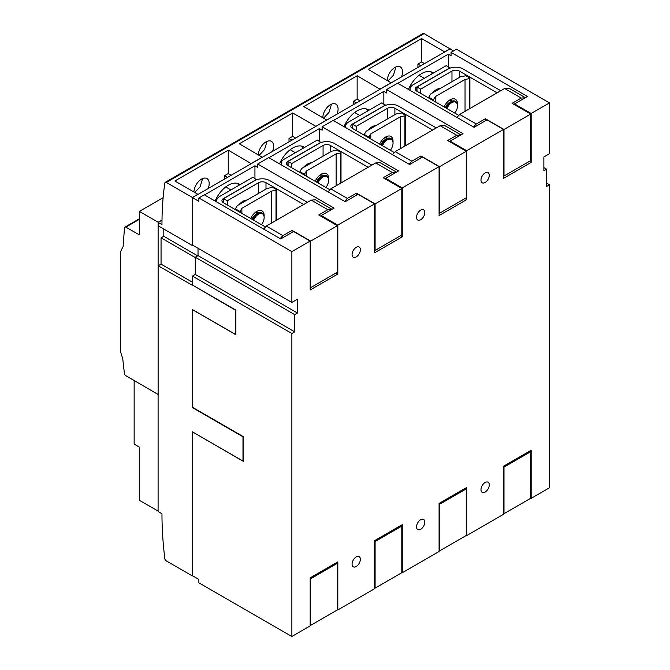 <?xml version="1.0" encoding="UTF-8"?>
<svg xmlns="http://www.w3.org/2000/svg" width="670" height="670" viewBox="0 0 670 670"><rect width="100%" height="100%" fill="white"/><g stroke="black" fill="none" stroke-linecap="round" stroke-linejoin="round"><path stroke-width="1" d="M264.139 217.348A8.609 4.966 120 0 0 264.139 217.114A8.609 4.966 120 0 0 262.355 213.177A8.609 4.966 120 0 0 258.05 213.604A8.609 4.966 120 0 0 252.925 219.793M261.442 224.71A8.057 4.648 120 0 0 264.139 217.566A8.057 4.648 120 0 0 258.444 214.274A8.057 4.648 120 0 0 253.603 220.187M252.054 219.291A6.767 3.911 120 0 1 256.233 214.048L257.531 213.303A8.609 4.966 120 0 0 252.406 219.492M246.987 200.037A13.023 7.521 120 0 0 242.976 201.293A13.023 7.521 120 0 0 238.964 204.668M250.739 218.529A10.418 6.013 -60 0 1 256.786 211.393L256.786 211.393A10.418 6.013 -60 0 1 264.114 216.51M258.603 212.792A7.161 4.137 120 0 0 258.067 212.365A7.161 4.137 120 0 0 255.53 212.248M258.369 212.884A7.161 4.137 120 0 0 257.766 212.222M237.264 205.648L267.096 188.429L272.162 187.449A0.779 0.452 180 0 1 272.966 187.558L276.333 189.51A0.779 0.452 180 0 1 276.023 190.255L271.702 191.084L241.87 208.311L240.429 210.807A0.779 0.452 180 0 1 239.14 210.983L235.765 209.04A0.779 0.452 180 0 1 235.58 208.579L237.264 205.648M271.702 222.976L271.702 191.084M241.87 213.412L241.87 208.311M303.745 204.484L265.99 182.684A5.209 3.007 180 0 0 258.628 182.684L227.323 200.757L223.638 198.638L223.638 202.884M223.638 198.638L254.943 180.565A10.418 6.013 180 0 1 269.675 180.565L307.421 202.357M227.323 200.757L227.323 205.012M217.063 202.189A10.418 6.013 180 0 1 216.72 200.657A10.418 6.013 180 0 1 219.777 196.402L252.917 177.265L256.602 179.786M256.602 179.392L223.453 198.529L223.453 202.784L265.462 227.029M223.453 202.784A5.209 3.007 180 0 1 221.929 200.657A5.209 3.007 180 0 1 223.453 198.529M262.355 213.177L261.836 212.876A8.609 4.966 120 0 0 257.531 213.303L256.233 214.048M393.03 142.928A8.609 4.966 120 0 0 393.039 142.693A8.609 4.966 120 0 0 391.255 138.757A8.609 4.966 120 0 0 386.95 139.184A8.609 4.966 120 0 0 381.825 145.373M390.342 150.289A8.057 4.648 120 0 0 393.039 143.145A8.057 4.648 120 0 0 387.344 139.863A8.057 4.648 120 0 0 382.503 145.767M380.954 144.871A6.767 3.911 120 0 1 385.133 139.628L386.431 138.883A8.609 4.966 120 0 0 381.305 145.08M375.887 125.617A13.023 7.521 120 0 0 371.875 126.873A13.023 7.521 120 0 0 367.864 130.256M379.639 144.117A10.418 6.013 -60 0 1 385.685 136.973L385.685 136.973A10.418 6.013 -60 0 1 393.014 142.09M387.503 138.372A7.161 4.137 120 0 0 386.967 137.945A7.161 4.137 120 0 0 384.429 137.827M387.268 138.464A7.161 4.137 120 0 0 386.665 137.802M366.163 131.228L395.995 114.009L401.062 113.037A0.779 0.452 180 0 1 401.866 113.146L405.233 115.089A0.779 0.452 180 0 1 404.923 115.835L400.601 116.664L370.77 133.891L369.329 136.387A0.779 0.452 180 0 1 368.031 136.563L364.664 134.62A0.779 0.452 180 0 1 364.48 134.159L366.163 131.228M400.601 148.564L400.601 116.664M370.77 138.992L370.77 133.891M432.644 130.064L394.89 108.272A5.209 3.007 180 0 0 387.528 108.272L356.222 126.345L352.537 124.218L352.537 128.464M352.537 124.218L383.843 106.145A10.418 6.013 180 0 1 398.575 106.145L436.321 127.936M356.222 126.345L356.222 130.591M345.963 127.769A10.418 6.013 180 0 1 345.62 126.236A10.418 6.013 180 0 1 348.676 121.982L381.816 102.845L385.501 105.366M385.501 104.972L352.353 124.109L352.353 128.364L394.362 152.618M352.353 128.364A5.209 3.007 180 0 1 350.829 126.236A5.209 3.007 180 0 1 352.353 124.109M391.255 138.757L390.736 138.456A8.609 4.966 120 0 0 386.431 138.883L385.133 139.628M457.484 105.718A8.609 4.966 120 0 0 457.484 105.483A8.609 4.966 120 0 0 455.701 101.547A8.609 4.966 120 0 0 451.404 101.974A8.609 4.966 120 0 0 446.279 108.171M454.788 113.088A8.057 4.648 120 0 0 457.484 105.935A8.057 4.648 120 0 0 451.789 102.652A8.057 4.648 120 0 0 446.949 108.557M445.399 107.661A6.767 3.911 120 0 1 449.578 102.418L450.877 101.673A8.609 4.966 120 0 0 445.759 107.87M440.332 88.407A13.023 7.521 120 0 0 436.321 89.663A13.023 7.521 120 0 0 432.309 93.046M444.084 106.907A10.418 6.013 -60 0 1 450.131 99.763L450.131 99.763A10.418 6.013 -60 0 1 457.459 104.88M451.957 101.162A7.161 4.137 120 0 0 451.413 100.734A7.161 4.137 120 0 0 448.875 100.617M451.714 101.254A7.161 4.137 120 0 0 451.119 100.592M430.617 94.026L460.449 76.799L465.516 75.827A0.779 0.452 180 0 1 466.312 75.936L469.678 77.879A0.779 0.452 180 0 1 469.377 78.624L465.047 79.454L435.215 96.681L433.775 99.177A0.779 0.452 180 0 1 432.485 99.353L429.118 97.41A0.779 0.452 180 0 1 428.926 96.949L430.617 94.026M465.047 111.354L465.047 79.454M435.215 101.781L435.215 96.681M497.09 92.854L459.344 71.062A5.209 3.007 180 0 0 451.974 71.062L420.668 89.135L416.991 87.008L416.991 91.262M416.991 87.008L448.289 68.935A10.418 6.013 180 0 1 463.02 68.935L500.775 90.726M420.668 89.135L420.668 93.381M410.417 90.559A10.418 6.013 180 0 1 410.074 89.026A10.418 6.013 180 0 1 413.122 84.772L446.27 65.635L449.947 68.156M449.947 67.762L416.807 86.899L416.807 91.154L458.808 115.408M416.807 91.154A5.209 3.007 180 0 1 415.283 89.026A5.209 3.007 180 0 1 416.807 86.899M455.701 101.547L455.181 101.245A8.609 4.966 120 0 0 450.877 101.673L449.578 102.418M328.585 180.138A8.609 4.966 120 0 0 328.585 179.903A8.609 4.966 120 0 0 326.809 175.967A8.609 4.966 120 0 0 322.505 176.394A8.609 4.966 120 0 0 317.379 182.583M325.896 187.5A8.057 4.648 120 0 0 328.585 180.356A8.057 4.648 120 0 0 322.89 177.064A8.057 4.648 120 0 0 318.049 182.977M316.508 182.081A6.767 3.911 120 0 1 320.687 176.838L321.985 176.093A8.609 4.966 120 0 0 316.86 182.282M311.441 162.827A13.023 7.521 120 0 0 307.421 164.083A13.023 7.521 120 0 0 303.409 167.467M315.185 181.319A10.418 6.013 -60 0 1 321.231 174.183L321.231 174.183A10.418 6.013 -60 0 1 328.568 179.3M323.057 175.582A7.161 4.137 120 0 0 322.513 175.155A7.161 4.137 120 0 0 319.975 175.037M322.814 175.674A7.161 4.137 120 0 0 322.22 175.012M301.718 168.438L331.55 151.219L336.616 150.248A0.779 0.452 180 0 1 337.412 150.356L340.779 152.299A0.779 0.452 180 0 1 340.477 153.045L336.147 153.874L306.324 171.101L304.875 173.597A0.779 0.452 180 0 1 303.585 173.773L300.219 171.83A0.779 0.452 180 0 1 300.026 171.369L301.718 168.438M336.147 185.774L336.147 153.874M306.324 176.202L306.324 171.101M368.19 167.274L330.444 145.474A5.209 3.007 180 0 0 323.074 145.474L291.777 163.547L288.092 161.428L288.092 165.674M288.092 161.428L319.397 143.355A10.418 6.013 180 0 1 334.129 143.355L371.875 165.147M291.777 163.547L291.777 167.802M281.517 164.979A10.418 6.013 180 0 1 281.174 163.447A10.418 6.013 180 0 1 284.222 159.192L317.371 140.055L321.047 142.576M321.047 142.182L287.907 161.319L287.907 165.574L329.916 189.819M287.907 165.574A5.209 3.007 180 0 1 286.383 163.447A5.209 3.007 180 0 1 287.907 161.319M326.809 175.967L326.282 175.666A8.609 4.966 120 0 0 321.985 176.093L320.687 176.838M163.128 197.675L139.335 211.41L139.335 234.802L125.927 227.205A2.085 1.206 -120 0 0 124.905 227.113A2.085 1.206 -120 0 0 124.478 227.901L123.104 246.677A158.849 91.715 -120 0 0 120.525 251.803L120.525 351.658A158.849 91.715 -120 0 0 122.736 358.651L124.386 373.425A2.094 1.206 -120 0 0 125.927 375.753L158.12 394.479L158.128 265.781L161.051 264.089L161.051 237.858L163.798 236.267L163.798 229.065M158.095 511.118L139.67 500.482L139.67 447.326L134.151 444.135L134.151 380.644M193.111 285.42L235.622 310.269L235.622 334.506L192.349 309.523L192.349 407.544L242.984 436.781L242.984 461.027L192.349 431.79L192.349 575.949L166.294 560.907A2.085 1.206 -120 0 1 164.837 558.629A346.264 199.92 -120 0 1 161.964 513.764L158.095 511.528L158.095 394.471M450.123 48.952L424.077 33.6A2.085 1.206 -120 0 0 423.03 33.5L165.256 182.324A2.085 1.206 -120 0 1 166.294 182.433L192.349 197.474L192.349 245.547L158.128 225.79L158.128 222.373L161.989 220.145M158.128 222.373L161.964 224.592A346.39 199.987 -120 0 1 164.837 183.027A2.085 1.206 -120 0 1 165.256 182.324M192.349 245.547L192.818 245.279M192.432 431.949L192.432 575.689L198.873 579.408L198.873 582.816L291.869 636.5L291.869 333.501L192.432 276.099L192.432 285.026L235.89 310.118L235.89 334.782L192.432 309.691L192.432 407.285L243.252 436.631L243.252 461.295L192.533 431.89M197.692 255.84L163.798 236.267M198.019 255.647L198.019 248.277L198.044 255.63L297.48 313.041L294.716 314.632L195.28 257.221L198.019 255.647M195.28 257.221L195.28 274.449L195.28 257.607L161.051 237.858M161.051 264.089L192.432 282.212M192.843 285.571L158.128 265.781M192.349 197.474L197.859 194.283L192.432 197.633L192.432 245.053L291.869 302.463L291.869 251.644L198.873 197.952L198.873 201.36L192.432 197.633M453.54 50.928L450.039 48.902L444.612 52.042L450.123 48.642M424.529 63.633L421.589 61.941L421.589 38.542L444.612 51.825M421.589 61.941L417.913 64.06L417.913 67.452M420.844 65.76L417.913 64.06M360.083 100.843L357.144 99.143L357.144 75.752L380.158 89.252L391.213 82.871L368.19 69.37L421.589 38.542M380.158 89.035L391.213 82.661M380.158 89.252L326.759 120.081L303.745 106.58L357.144 75.752M357.144 99.143L353.459 101.27L353.459 104.662M356.398 102.971L353.459 101.27M326.759 120.081L315.712 126.463L326.759 119.871M295.629 138.054L292.69 136.353L292.69 112.954L315.712 126.245M292.69 136.353L289.013 138.481L289.013 141.873M291.953 140.181L289.013 138.481M401.489 76.933A10.804 6.239 120 0 0 402.536 71.874A10.804 6.239 120 0 0 400.291 66.933A10.804 6.239 120 0 0 392.101 69.688A10.804 6.239 120 0 0 387.252 80.375M388.089 80.852L393.432 75.216L395.945 66.941M337.035 114.143A10.804 6.239 120 0 0 338.082 109.084A10.804 6.239 120 0 0 335.846 104.143A10.804 6.239 120 0 0 327.647 106.898A10.804 6.239 120 0 0 322.806 117.585M323.635 118.062L328.987 112.418L331.499 104.151M231.184 175.264L228.244 173.564L228.244 150.164L251.258 163.673L262.313 157.291L239.291 143.79L292.69 112.954M251.258 163.455L262.313 157.082M272.59 151.353A10.804 6.239 120 0 0 273.636 146.294A10.804 6.239 120 0 0 271.4 141.353A10.804 6.239 120 0 0 263.201 144.109A10.804 6.239 120 0 0 258.36 154.795M259.19 155.273L264.533 149.628L267.045 141.362M251.258 163.673L197.859 194.501M228.244 173.564L224.559 175.691L224.559 179.083M227.499 177.391L224.559 175.691M197.859 194.283L174.845 181.001L228.244 150.164M208.144 188.563A10.804 6.239 120 0 0 209.182 183.505A10.804 6.239 120 0 0 206.946 178.555A10.804 6.239 120 0 0 198.747 181.319A10.804 6.239 120 0 0 193.906 192.005M194.736 192.483L200.087 186.838L202.6 178.572M480.976 489.678A5.862 3.384 -60 0 1 483.539 483.782A5.862 3.384 -60 0 1 488.053 482.216A5.862 3.384 -60 0 1 489.268 484.896A5.862 3.384 -60 0 1 486.705 490.792A5.862 3.384 -60 0 1 482.191 492.366A5.862 3.384 -60 0 1 480.976 489.678M416.531 526.888A5.862 3.384 -60 0 1 419.085 520.992A5.862 3.384 -60 0 1 423.599 519.426A5.862 3.384 -60 0 1 424.814 522.106A5.862 3.384 -60 0 1 422.259 528.002A5.862 3.384 -60 0 1 417.745 529.576A5.862 3.384 -60 0 1 416.531 526.888M352.077 564.098A5.862 3.384 -60 0 1 354.639 558.202A5.862 3.384 -60 0 1 359.154 556.636A5.862 3.384 -60 0 1 360.368 559.316A5.862 3.384 -60 0 1 357.805 565.212A5.862 3.384 -60 0 1 353.291 566.787A5.862 3.384 -60 0 1 352.077 564.098M489.268 175.322A5.862 3.384 -60 0 1 486.705 181.218A5.862 3.384 -60 0 1 482.191 182.784A5.862 3.384 -60 0 1 480.976 180.104A5.862 3.384 -60 0 1 483.539 174.208A5.862 3.384 -60 0 1 488.053 172.634A5.862 3.384 -60 0 1 489.268 175.322M424.814 212.532A5.862 3.384 -60 0 1 422.259 218.428A5.862 3.384 -60 0 1 417.745 219.995A5.862 3.384 -60 0 1 416.531 217.315A5.862 3.384 -60 0 1 419.085 211.418A5.862 3.384 -60 0 1 423.599 209.844A5.862 3.384 -60 0 1 424.814 212.532M360.368 249.743A5.862 3.384 -60 0 1 357.805 255.639A5.862 3.384 -60 0 1 353.291 257.205A5.862 3.384 -60 0 1 352.077 254.525A5.862 3.384 -60 0 1 354.639 248.629A5.862 3.384 -60 0 1 359.154 247.054A5.862 3.384 -60 0 1 360.368 249.743M158.12 394.479L158.12 222.256L161.998 220.02M291.869 302.463L297.48 299.222L297.48 313.041M192.432 276.099L195.288 274.449L294.716 331.859L291.869 333.501M294.716 314.632L294.716 331.859M238.78 185.431A22.135 12.78 120 0 0 237.314 183.345M240.103 184.669A22.135 12.78 120 0 0 239.316 184.141A22.135 12.78 120 0 0 215.112 201.059M432.133 73.8A22.135 12.78 120 0 0 430.668 71.715M391.213 82.871L444.612 52.042M433.448 73.038A22.135 12.78 120 0 0 432.661 72.511A22.135 12.78 120 0 0 408.457 89.428M367.679 111.011A22.135 12.78 120 0 0 366.214 108.925M368.994 110.248A22.135 12.78 120 0 0 368.207 109.721A22.135 12.78 120 0 0 344.012 126.638M303.234 148.221A22.135 12.78 120 0 0 301.768 146.135M262.313 157.291L315.712 126.463M304.548 147.459A22.135 12.78 120 0 0 303.761 146.931A22.135 12.78 120 0 0 279.566 163.849M546.628 183.128L549.475 184.769L546.628 186.419L546.628 169.2L543.864 170.791L543.864 156.973L549.475 153.732L549.475 102.912L456.488 49.22L451.052 52.361L527.474 96.48L514.585 103.917L531.159 113.49L549.475 102.912M291.869 636.5L310.185 625.922L310.185 577.858L337.806 561.912L337.806 609.976L374.639 588.712L374.639 540.648L402.26 524.702L402.26 572.766L439.084 551.502L439.084 503.438L466.705 487.492L466.705 535.556L503.538 514.292L503.538 466.228L531.159 450.282L531.159 498.346L549.475 487.768L549.475 184.769M139.335 211.41L158.12 222.256M125.927 227.063L139.335 219.316M439.084 504.075L439.545 504.343L466.245 488.924L465.231 488.338M439.545 504.343L439.545 550.908L466.245 535.489L466.245 488.924M439.545 550.908L439.084 550.639M374.639 541.285L375.099 541.553L401.799 526.134L400.786 525.548M375.099 541.553L375.099 588.118L401.799 572.699L401.799 526.134M375.099 588.118L374.639 587.85M503.538 466.864L503.999 467.132L530.699 451.714L529.685 451.128M503.999 467.132L503.999 513.697L530.699 498.279L530.699 451.714M503.999 513.697L503.538 513.429M543.864 167.601L546.628 169.2M531.159 113.49L531.159 162.383L503.538 178.329L503.538 129.436L486.964 119.871L474.075 127.308L397.653 83.189L386.607 89.571L463.02 133.69L450.131 141.127L466.705 150.7L503.538 129.436M466.705 150.7L466.705 199.593L439.084 215.539L439.084 166.646L422.51 157.082L409.621 164.518L333.208 120.399L322.153 126.781L398.575 170.9L385.685 178.337L402.26 187.91L439.084 166.646M402.26 187.91L402.26 236.803L374.639 252.749L374.639 203.856L358.065 194.283L345.176 201.729L268.754 157.609L257.707 163.991L334.129 208.11L321.231 215.547L337.806 225.12L374.639 203.856M337.806 225.12L337.806 274.013L310.185 289.959L310.185 241.066L293.611 231.493L280.722 238.939L204.308 194.819L198.873 197.952M291.869 251.644L310.185 241.066M531.159 498.346L530.699 498.078M466.705 535.556L466.245 535.288M402.26 572.766L401.799 572.498M337.806 609.976L337.345 609.708M310.185 578.495L310.646 578.763L337.345 563.344L336.332 562.758M310.646 578.763L310.646 625.328L337.345 609.909L337.345 563.344M310.646 625.328L310.185 625.06M514.585 104.763L514.585 103.917M529.409 161.37L531.159 162.383M525.255 97.761L521.21 98.063L504.636 88.49L508.873 88.172L525.364 97.694M448.289 66.807L448.289 54.17L451.052 55.761L451.052 52.361M485.398 120.767L485.398 118.741L476.278 124L473.514 126.99M521.21 98.063L512.098 103.322L530.699 114.059L503.999 129.477L485.398 118.741M530.699 114.059L530.699 160.624L503.999 176.042L503.538 175.774M503.999 129.477L503.999 176.042M456.94 117.417L459.712 114.436L476.278 124M504.636 88.49L459.712 114.436M397.838 83.298L448.289 54.17M383.843 104.017L383.843 91.38L386.607 92.971L386.607 89.571M460.809 134.963L456.764 135.273L440.19 125.7L444.428 125.382L460.918 134.905M420.944 157.978L420.944 155.951L411.832 161.21L409.069 164.2M456.764 135.273L447.652 140.533L466.245 151.269L439.545 166.688L420.944 155.951M466.245 151.269L466.245 197.834L439.545 213.253L439.084 212.985M439.545 166.688L439.545 213.253M392.494 154.628L395.258 151.646L411.832 161.21M440.19 125.7L395.258 151.646M450.131 141.973L450.131 141.127M464.955 198.58L466.705 199.593M333.392 120.508L383.843 91.38M319.397 141.228L319.397 128.59L322.153 130.181L322.153 126.781M385.685 179.175L385.685 178.337M400.509 235.79L402.26 236.803M396.364 172.173L392.31 172.483L375.744 162.911L379.974 162.592L396.464 172.115M356.499 195.188L356.499 193.161L347.387 198.421L344.615 201.41M392.31 172.483L383.198 177.743L401.799 188.479L375.099 203.898L356.499 193.161M401.799 188.479L401.799 235.044L375.099 250.463L374.639 250.195M375.099 203.898L375.099 250.463M328.04 191.838L330.812 188.856L347.387 198.421M375.744 162.911L330.812 188.856M268.938 157.718L319.397 128.59M254.943 178.438L254.943 165.792L257.707 167.391L257.707 163.991M331.91 209.383L327.865 209.693L311.29 200.121L315.528 199.802L332.019 209.325M292.053 232.398L292.053 230.371L282.933 235.631L280.169 238.621M327.865 209.693L318.753 214.953L337.345 225.69L310.646 241.108L292.053 230.371M337.345 225.69L337.345 272.255L310.646 287.673L310.185 287.405M310.646 241.108L310.646 287.673M263.595 229.048L266.359 226.066L282.933 235.631M311.29 200.121L266.359 226.066M321.231 216.385L321.231 215.547M336.055 273L337.806 274.013M204.492 194.928L254.943 165.792M276.023 220.48L276.023 190.255M240.429 212.583L240.429 210.807M239.14 211.829L239.14 210.983M235.765 209.886L235.765 209.04M235.58 209.777L235.58 208.864M258.628 182.684L258.628 193.32M265.99 182.684L265.99 189.066M258.26 212.926L257.774 212.65A6.767 3.911 120 0 0 254.994 212.683M404.923 146.06L404.923 115.835M369.329 138.162L369.329 136.387M368.031 137.417L368.031 136.563M364.664 135.466L364.664 134.62M364.48 135.357L364.48 134.444M387.528 108.272L387.528 118.9M394.89 108.272L394.89 114.645M387.159 138.514L386.674 138.229A6.767 3.911 120 0 0 383.893 138.263M469.377 108.858L469.377 78.624M433.775 100.952L433.775 99.177M432.485 100.207L432.485 99.353M429.118 98.255L429.118 97.41M428.926 98.147L428.926 97.234M451.974 71.062L451.974 81.69M459.344 71.062L459.344 77.435M451.605 101.304L451.128 101.019A6.767 3.911 120 0 0 448.339 101.053M340.477 183.27L340.477 153.045M304.875 175.373L304.875 173.597M303.585 174.627L303.585 173.773M300.219 172.676L300.219 171.83M300.026 172.567L300.026 171.654M323.074 145.474L323.074 156.11M330.444 145.474L330.444 151.856M322.714 175.724L322.228 175.44A6.767 3.911 120 0 0 319.439 175.473M166.294 182.433L424.077 33.6M276.559 189.828L276.559 220.17M235.539 208.722L235.539 209.752M216.72 201.988L216.72 200.657M230.949 189.945L225.723 186.93M264.139 217.566L264.139 217.114M405.459 115.408L405.459 145.758M364.438 134.302L364.438 135.34M345.62 127.568L345.62 126.236M359.849 115.525L354.623 112.51M393.039 143.145L393.039 142.693M469.905 78.197L469.905 108.548M428.884 97.091L428.884 98.13M410.074 90.358L410.074 89.026M424.303 78.323L419.077 75.3M457.484 105.935L457.484 105.483M341.013 152.618L341.013 182.969M299.984 171.512L299.984 172.55M281.174 164.778L281.174 163.447M295.403 152.735L290.177 149.72M328.585 180.356L328.585 179.903M139.335 218.772L124.905 227.113"/></g></svg>
